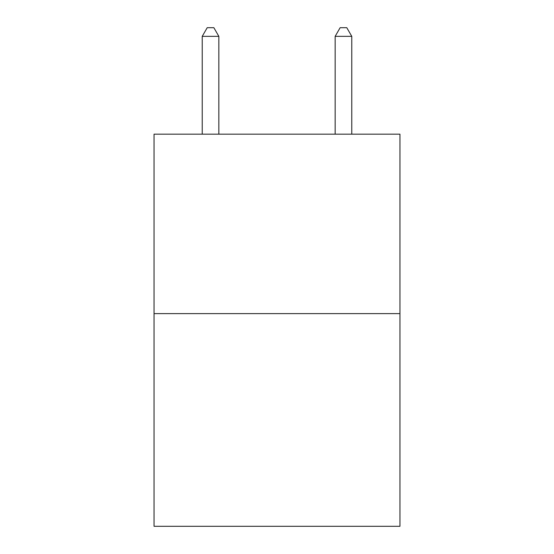 <?xml version="1.0" encoding="UTF-8"?>
<svg xmlns="http://www.w3.org/2000/svg" width="554" height="554" viewBox="0 0 554 554"><rect width="100%" height="100%" fill="white"/><g stroke="black" fill="none" stroke-linecap="round" stroke-linejoin="round"><path stroke-width="0.83" d="M399.953 313.619L399.953 134.172L154.047 134.172L154.047 526.3L399.953 526.3L399.953 313.619L154.047 313.619M218.844 134.172L218.844 36.342L202.231 36.342L202.231 134.172M202.231 36.342L207.217 27.7L213.858 27.7L218.844 36.342M351.769 134.172L351.769 36.342L335.156 36.342L335.156 134.172M335.156 36.342L340.142 27.7L346.783 27.7L351.769 36.342"/></g></svg>

